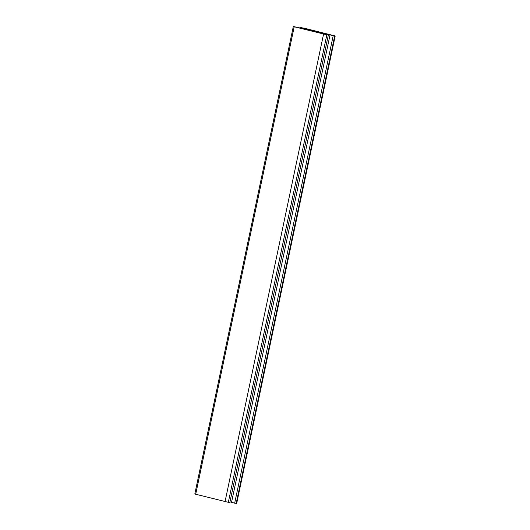 <?xml version="1.0" encoding="UTF-8"?>
<svg xmlns="http://www.w3.org/2000/svg" width="530" height="530" viewBox="0 0 530 530"><rect width="100%" height="100%" fill="white"/><g stroke="black" fill="none" stroke-linecap="round" stroke-linejoin="round"><path stroke-width="0.79" d="M330.031 34.934L335.198 35.98L236.678 503.5L231.504 502.453L330.031 34.934L331.628 35.165L325.758 33.701L316.668 32.184L328.355 35.013L326.844 34.794L228.324 502.314L194.802 494.02L293.322 26.5L294.21 26.778L195.689 494.304M231.537 502.301L229.967 501.903M328.355 35.013L229.834 502.533L228.324 502.314M311.58 30.568L317.675 31.959L311.58 30.568M318.961 32.476L318.894 32.814M320.127 32.648L320.027 33.099M333.185 35.722L234.657 503.242M335.198 35.98L304.962 28.355L300.165 27.467L300.033 28.097M293.322 26.5L309.712 30.104L311.852 30.289L310.792 29.958L300.165 27.467M303.319 28.256L303.186 28.878M304.922 28.488L304.763 29.229M326.844 34.794L294.21 26.778M321.809 32.893L321.683 33.509M325.758 33.701L325.625 34.331M334.695 35.947L236.175 503.467M323.558 34.119L225.038 501.645"/></g></svg>
